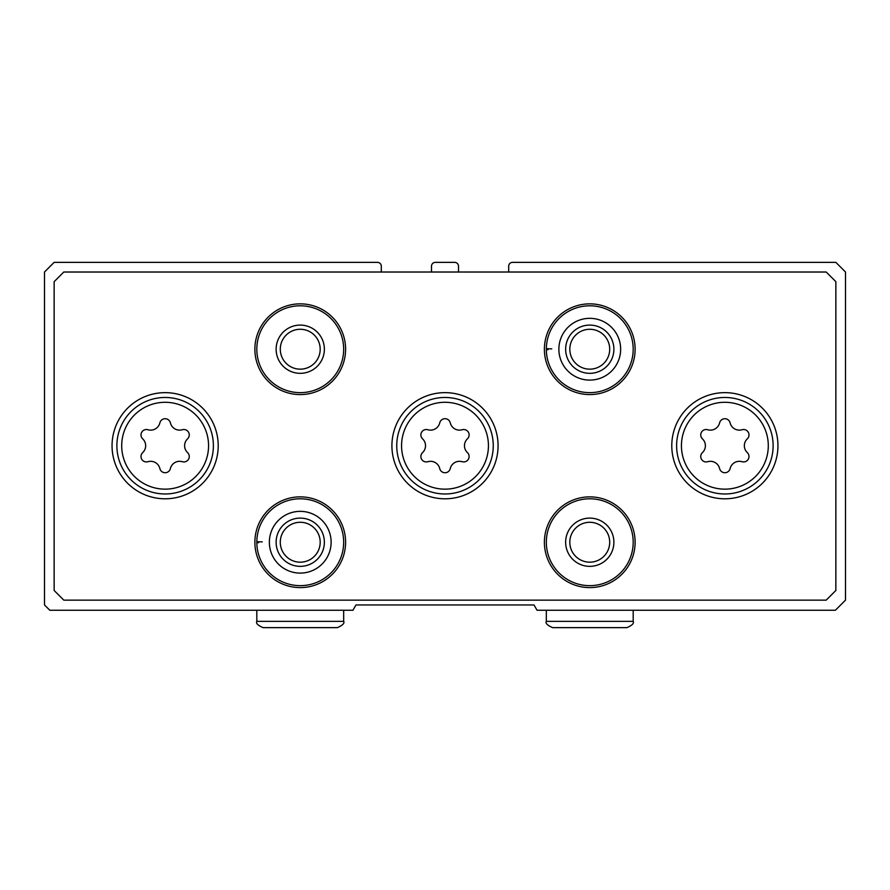 <?xml version="1.0" encoding="UTF-8"?>
<svg xmlns="http://www.w3.org/2000/svg" width="890" height="890" viewBox="0 0 890 890"><rect width="100%" height="100%" fill="white"/><g stroke="black" fill="none" stroke-linecap="round" stroke-linejoin="round"><path stroke-width="1.33" d="M381.309 272.017L381.309 266.221A3.86 3.86 0 0 0 377.449 262.361L54.145 262.361L44.5 272.017L44.5 604.955L49.807 610.262L352.93 610.262L356 604.955L534 604.955L537.071 610.262L835.365 610.262L845.5 600.138L845.5 272.017L835.855 262.361L512.551 262.361A3.86 3.86 0 0 0 508.691 266.221L508.691 272.017M458.506 272.017L458.506 266.221A3.86 3.86 0 0 0 454.645 262.361L435.355 262.361A3.86 3.86 0 0 0 431.494 266.221L431.494 272.017M218.206 445.723A53.077 53.077 0 0 0 138.595 399.755A53.077 53.077 0 0 0 138.595 491.692A53.077 53.077 0 0 0 218.206 445.723M777.949 445.723A53.077 53.077 0 0 0 698.327 399.755A53.077 53.077 0 0 0 698.327 491.692A53.077 53.077 0 0 0 777.949 445.723M498.077 445.723A53.077 53.077 0 0 0 418.456 399.755A53.077 53.077 0 0 0 418.456 491.692A53.077 53.077 0 0 0 498.077 445.723M345.598 542.232A45.357 45.357 0 0 0 277.558 502.95A45.357 45.357 0 0 0 277.558 581.515A45.357 45.357 0 0 0 345.598 542.232M635.115 542.232A45.357 45.357 0 0 0 567.075 502.95A45.357 45.357 0 0 0 567.075 581.515A45.357 45.357 0 0 0 635.115 542.232M345.598 349.214A45.357 45.357 0 0 0 277.558 309.931A45.357 45.357 0 0 0 277.558 388.496A45.357 45.357 0 0 0 345.598 349.214M635.115 349.214A45.357 45.357 0 0 0 567.075 309.931A45.357 45.357 0 0 0 567.075 388.496A45.357 45.357 0 0 0 635.115 349.214M54.145 281.663L54.145 590.482L63.802 600.138L826.198 600.138L835.855 590.482L835.855 281.663L826.198 272.017L63.802 272.017L54.145 281.663M609.706 349.214A19.947 19.947 0 0 0 579.79 331.948A19.947 19.947 0 0 0 579.79 366.491A19.947 19.947 0 0 0 609.706 349.214M613.889 349.214A24.13 24.13 0 0 0 577.699 328.321A24.13 24.13 0 0 0 577.699 370.107A24.13 24.13 0 0 0 613.889 349.214M548.073 349.692L546.338 349.748A43.432 43.432 0 0 0 611.63 386.738A43.432 43.432 0 0 0 611.63 311.7A43.432 43.432 0 0 0 546.338 349.748A43.432 43.432 0 0 0 611.63 386.738A43.432 43.432 0 0 0 611.63 311.7A43.432 43.432 0 0 0 546.338 348.68L551.767 348.869M320.189 349.214A19.947 19.947 0 0 0 290.262 331.948A19.947 19.947 0 0 0 290.262 366.491A19.947 19.947 0 0 0 320.189 349.214M324.372 349.214A24.13 24.13 0 0 0 288.182 328.321A24.13 24.13 0 0 0 288.182 370.107A24.13 24.13 0 0 0 324.372 349.214M343.674 349.214A43.432 43.432 0 0 0 278.526 311.611A43.432 43.432 0 0 0 278.526 386.827A43.432 43.432 0 0 0 343.674 349.214M609.706 542.232A19.947 19.947 0 0 0 579.79 524.955A19.947 19.947 0 0 0 579.79 559.51A19.947 19.947 0 0 0 609.706 542.232M613.889 542.232A24.13 24.13 0 0 0 577.699 521.34A24.13 24.13 0 0 0 577.699 563.125A24.13 24.13 0 0 0 613.889 542.232M633.191 542.232A43.432 43.432 0 0 0 568.043 504.619A43.432 43.432 0 0 0 568.043 579.835A43.432 43.432 0 0 0 633.191 542.232M320.189 542.232A19.947 19.947 0 0 0 290.262 524.955A19.947 19.947 0 0 0 290.262 559.51A19.947 19.947 0 0 0 320.189 542.232M324.372 542.232A24.13 24.13 0 0 0 288.182 521.34A24.13 24.13 0 0 0 288.182 563.125A24.13 24.13 0 0 0 324.372 542.232M258.556 542.7L256.821 542.767A43.432 43.432 0 0 0 322.113 579.746A43.432 43.432 0 0 0 322.113 504.708A43.432 43.432 0 0 0 256.821 542.767A43.432 43.432 0 0 0 322.113 579.746A43.432 43.432 0 0 0 322.113 504.708A43.432 43.432 0 0 0 256.821 541.699L262.25 541.888M427.823 429.736A5.407 5.407 0 0 0 422.572 438.848A9.456 9.456 0 0 1 422.572 452.598A5.407 5.407 0 0 0 427.823 461.71A9.456 9.456 0 0 1 439.738 468.585A5.407 5.407 0 0 0 450.262 468.585A9.456 9.456 0 0 1 462.177 461.71A5.407 5.407 0 0 0 467.428 452.598A9.456 9.456 0 0 1 467.428 438.848A5.407 5.407 0 0 0 462.177 429.736A9.456 9.456 0 0 1 450.262 422.861A5.407 5.407 0 0 0 439.738 422.861A9.456 9.456 0 0 1 427.823 429.736M493.249 445.723A48.249 48.249 0 0 0 420.87 403.938A48.249 48.249 0 0 0 420.87 487.509A48.249 48.249 0 0 0 493.249 445.723A48.249 48.249 0 0 0 420.87 403.938A48.249 48.249 0 0 0 420.87 487.509A48.249 48.249 0 0 0 493.249 445.723M707.695 429.736A5.407 5.407 0 0 0 702.433 438.848A9.456 9.456 0 0 1 702.433 452.598A5.407 5.407 0 0 0 707.695 461.71A9.456 9.456 0 0 1 719.61 468.585A5.407 5.407 0 0 0 730.123 468.585A9.456 9.456 0 0 1 742.038 461.71A5.407 5.407 0 0 0 747.3 452.598A9.456 9.456 0 0 1 747.3 438.848A5.407 5.407 0 0 0 742.038 429.736A9.456 9.456 0 0 1 730.123 422.861A5.407 5.407 0 0 0 719.61 422.861A9.456 9.456 0 0 1 707.695 429.736M773.121 445.723A48.249 48.249 0 0 0 700.741 403.938A48.249 48.249 0 0 0 700.741 487.509A48.249 48.249 0 0 0 773.121 445.723A48.249 48.249 0 0 0 700.741 403.938A48.249 48.249 0 0 0 700.741 487.509A48.249 48.249 0 0 0 773.121 445.723M147.963 429.736A5.407 5.407 0 0 0 142.7 438.848A9.456 9.456 0 0 1 142.7 452.598A5.407 5.407 0 0 0 147.963 461.71A9.456 9.456 0 0 1 159.877 468.585A5.407 5.407 0 0 0 170.391 468.585A9.456 9.456 0 0 1 182.305 461.71A5.407 5.407 0 0 0 187.567 452.598A9.456 9.456 0 0 1 187.567 438.848A5.407 5.407 0 0 0 182.305 429.736A9.456 9.456 0 0 1 170.391 422.861A5.407 5.407 0 0 0 159.877 422.861A9.456 9.456 0 0 1 147.963 429.736M213.389 445.723A48.249 48.249 0 0 0 141.009 403.938A48.249 48.249 0 0 0 141.009 487.509A48.249 48.249 0 0 0 213.389 445.723A48.249 48.249 0 0 0 141.009 403.938A48.249 48.249 0 0 0 141.009 487.509A48.249 48.249 0 0 0 213.389 445.723M558.875 349.314A30.883 30.883 0 0 0 605.233 375.947A30.883 30.883 0 0 0 605.233 322.492A30.883 30.883 0 0 0 558.875 349.125A30.883 30.883 0 0 1 605.233 322.492A30.883 30.883 0 0 1 605.233 375.947A30.883 30.883 0 0 1 558.875 349.314M269.358 542.322A30.883 30.883 0 0 0 315.705 568.955A30.883 30.883 0 0 0 315.705 515.499A30.883 30.883 0 0 0 269.358 542.132A30.883 30.883 0 0 1 315.705 515.499A30.883 30.883 0 0 1 315.705 568.955A30.883 30.883 0 0 1 269.358 542.322M488.432 445.723A43.432 43.432 0 0 0 423.284 408.109A43.432 43.432 0 0 0 423.284 483.337A43.432 43.432 0 0 0 488.432 445.723M768.293 445.723A43.432 43.432 0 0 0 703.156 408.109A43.432 43.432 0 0 0 703.156 483.337A43.432 43.432 0 0 0 768.293 445.723M208.56 445.723A43.432 43.432 0 0 0 143.423 408.109A43.432 43.432 0 0 0 143.423 483.337A43.432 43.432 0 0 0 208.56 445.723M633.191 621.365L546.327 621.365C545.225 623.211 547.317 625.292 552.601 627.639L626.916 627.639C632.145 625.381 634.236 623.289 633.191 621.365L633.191 610.262M343.674 621.365L256.81 621.365C255.764 623.289 257.855 625.381 263.084 627.639L337.399 627.639C342.683 625.292 344.775 623.211 343.674 621.365L343.674 610.262M546.327 610.262L546.327 621.365M589.447 627.639L552.601 627.639M256.81 610.262L256.81 621.365"/></g></svg>
